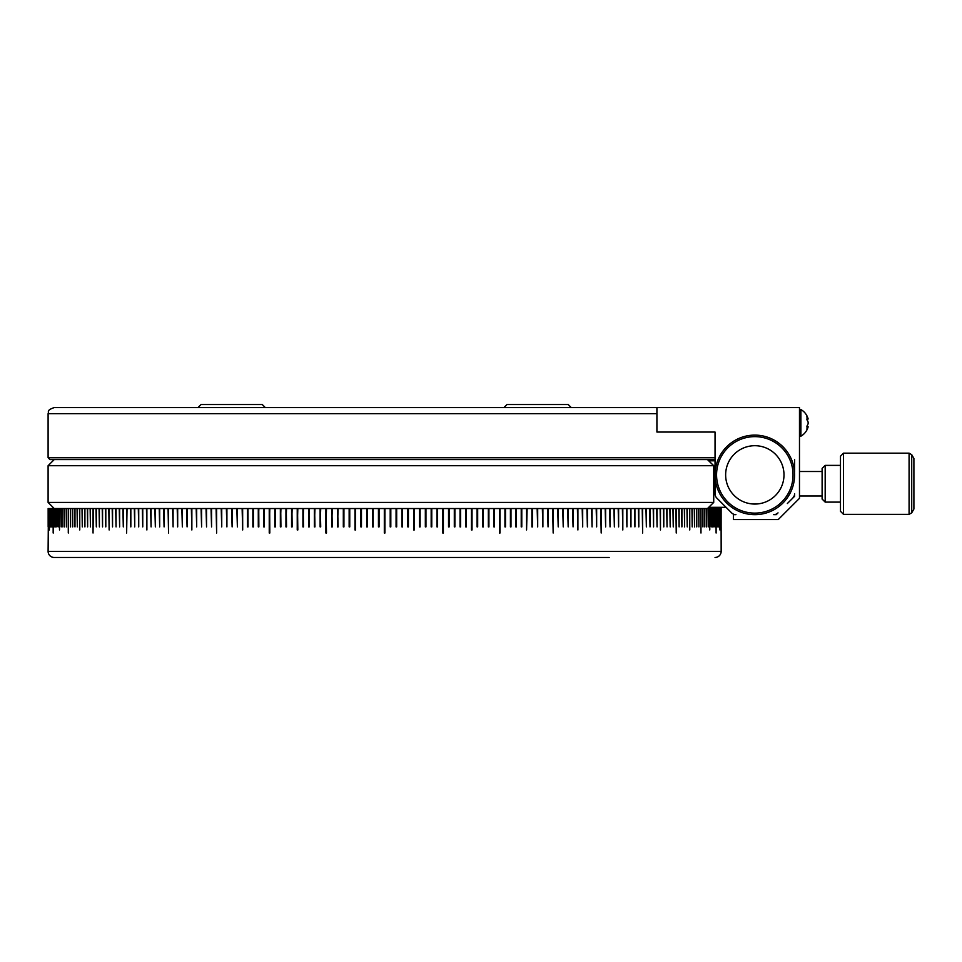 <?xml version="1.0" encoding="UTF-8"?>
<svg xmlns="http://www.w3.org/2000/svg" width="962" height="962" viewBox="0 0 962 962"><rect width="100%" height="100%" fill="white"/><g stroke="black" fill="none" stroke-linecap="round" stroke-linejoin="round"><path stroke-width="1.44" d="M799.482 409.559L800.901 409.559A15.296 15.296 0 0 1 808.14 418.939L808.14 418.939A15.296 15.296 0 0 0 800.901 409.559L800.901 436.183A15.296 15.296 0 0 0 808.14 426.803L806.974 426.671A15.296 9.812 -144.4 0 0 806.914 426.106M808.14 422.258A15.127 10.546 -0 0 0 806.89 419.781A15.296 9.812 -35.6 0 0 807.046 418.097A15.296 9.812 -35.6 0 0 806.89 416.534A15.127 10.546 180 0 1 808.14 419.011L806.986 419.083A15.296 9.812 -35.6 0 1 806.914 419.636A15.127 10.847 0 0 1 808.14 422.15L808.14 423.593A15.127 10.847 180 0 1 806.89 426.142A15.296 9.548 -145.2 0 1 806.89 429.305A15.127 10.847 0 0 0 808.14 426.755L808.14 426.803M782.407 484.355A29.173 29.173 0 0 0 764.285 447.282A29.173 29.173 0 0 0 727.224 465.416A29.173 29.173 0 0 0 745.346 502.477A29.173 29.173 0 0 0 782.407 484.355M792.435 487.794A39.767 39.767 0 0 0 767.724 437.265A39.767 39.767 0 0 0 717.195 461.976A39.767 39.767 0 0 0 741.906 512.505A39.767 39.767 0 0 0 792.435 487.794A39.767 39.767 0 0 1 741.906 512.505A39.767 39.767 0 0 1 717.195 461.976M715.043 457.744L48.1 457.744L49.94 459.583L715.043 459.583L715.043 460.81L708.717 460.81L707.467 459.583L713.72 465.704L48.1 465.704L48.1 502.417L713.72 502.417L713.72 465.704M713.72 502.417L707.467 508.537L708.717 507.311L726.057 507.311L731.601 512.866A6.121 6.121 0 0 0 735.93 514.658L733.393 514.658L733.393 519.552L778.258 519.552L799.482 498.328L799.482 407.575L656.914 407.575L656.914 413.696L48.1 413.696C49.278 411.88 45.851 410.485 54.221 407.575L656.914 407.575M715.043 432.046L656.914 432.046L715.043 432.046L715.043 493.759A6.121 6.121 0 0 0 716.834 498.088L731.601 512.866M776.226 514.658L773.688 514.658A6.121 6.121 0 0 0 778.017 512.866L776.226 514.658M794.588 459.583L794.588 471.512M794.167 495.995L792.796 498.088A6.121 6.121 0 0 0 794.588 493.759L794.588 496.296L787.361 503.511M808.14 426.755L806.974 426.683M843.53 514.345L840.475 511.291L840.475 456.216L843.53 453.162L843.53 514.345L909.078 514.345L911.723 512.818L911.723 454.689L909.078 453.162L909.078 514.345M825.18 502.104L822.113 499.05L822.113 468.458L825.18 465.392L825.18 502.104L840.475 502.104M911.723 454.689L913.9 458.453L913.9 509.042L911.723 512.818M237.386 526.887L237.361 508.537L237.386 526.887L236.832 508.537L232.119 508.537L232.119 526.887L231.577 508.537L226.912 508.537L226.912 526.887L226.371 508.537L221.741 508.537L221.741 526.887L221.212 508.537L216.63 508.537L216.63 533.008L216.101 508.537L211.568 508.537L211.568 526.887L211.039 508.537L206.553 508.537L206.553 526.887L206.036 508.537L201.599 508.537L201.599 526.887L201.082 508.537L196.693 508.537L196.693 526.887L196.188 508.537L191.859 508.537L191.859 529.954L191.354 508.537L187.073 508.537L187.073 526.887L186.58 508.537L182.347 508.537L182.347 526.887L181.854 508.537L177.681 508.537L177.681 526.887L177.2 508.537L173.088 508.537L173.088 526.887L172.607 508.537L168.542 508.537L168.542 533.008L168.073 508.537L164.081 508.537L164.081 526.887L163.612 508.537L159.68 508.537L159.68 526.887L159.223 508.537L155.339 508.537L155.339 526.887L154.894 508.537L151.082 508.537L151.082 526.887L150.637 508.537L146.885 508.537L146.885 529.954L146.452 508.537L142.761 508.537L142.761 526.887L142.34 508.537L138.72 508.537L138.72 526.887L138.3 508.537L134.74 508.537L134.74 526.887L134.331 508.537L130.844 508.537L130.844 526.887L130.447 508.537L127.032 508.537L126.635 533.008L126.635 508.537L123.292 508.537L123.292 526.887L122.908 508.537L119.625 508.537L119.625 526.887L119.252 508.537L116.053 508.537L116.053 526.887L115.68 508.537L112.554 508.537L112.554 526.887L112.193 508.537L109.139 508.537L109.139 529.954L108.79 508.537L105.808 508.537L105.808 526.887L105.459 508.537L102.561 508.537L102.561 526.887L102.225 508.537L99.399 508.537L99.399 526.887L99.074 508.537L96.32 508.537L96.32 526.887L96.008 508.537L93.338 508.537L93.037 533.008L93.037 508.537L90.44 508.537L90.44 526.887L90.151 508.537L87.638 508.537L87.638 526.887L87.35 508.537L84.921 508.537L84.921 526.887L84.644 508.537L82.287 508.537L82.287 526.887L82.023 508.537L79.762 508.537L79.762 529.954L79.497 508.537L77.321 508.537L77.321 526.887L77.068 508.537L74.976 508.537L74.976 526.887L74.735 508.537L72.715 508.537L72.715 526.887L72.487 508.537L70.563 508.537L70.563 526.887L70.346 508.537L68.494 508.537L68.29 533.008L68.29 508.537L66.534 508.537L66.534 526.887L66.33 508.537L64.67 508.537L64.67 526.887L64.478 508.537L62.891 508.537L62.891 526.887L62.71 508.537L61.219 508.537L61.219 526.887L61.051 508.537L59.644 508.537L59.488 529.954L59.488 508.537L58.165 508.537L58.165 526.887L58.021 508.537L56.794 508.537L56.794 526.887L56.662 508.537L55.519 508.537L55.519 526.887L55.387 508.537L54.341 508.537L54.221 526.887L54.221 508.537L48.1 502.417M656.914 432.046L656.914 413.696M48.1 457.744L48.1 413.696M609.187 557.479L54.221 557.479A6.121 6.121 0 0 1 48.1 551.37L48.292 526.887M715.043 557.479A6.121 6.121 0 0 0 721.163 551.37L721.115 526.887M160.077 557.479L180.88 557.479M721.103 526.887L721.115 508.537M720.718 508.537L720.718 526.887L721.103 508.537M720.358 508.537L720.358 526.887L720.682 508.537M719.348 508.537L719.901 529.954L720.322 508.537M718.686 508.537L718.686 526.887L718.614 508.537L719.287 508.537M717.929 508.537L717.929 526.887L717.844 508.537L718.614 508.537M717.063 508.537L717.063 526.887L716.967 508.537L717.844 508.537M716.101 508.537L716.101 533.008L715.993 508.537L716.967 508.537M715.031 508.537L715.031 526.887L714.922 508.537L715.993 508.537M713.864 508.537L713.864 526.887L713.744 508.537L714.922 508.537M712.601 508.537L712.601 526.887L712.469 508.537L713.744 508.537M711.243 508.537L711.243 526.887L711.086 508.537L712.469 508.537M709.776 508.537L709.776 529.954L709.619 508.537L711.086 508.537M708.212 508.537L708.212 526.887L708.044 508.537L709.619 508.537M706.541 508.537L706.541 526.887L706.361 508.537L708.044 508.537M704.785 508.537L704.785 526.887L704.593 508.537L706.361 508.537M702.921 508.537L702.921 526.887L702.729 508.537L704.593 508.537M700.973 508.537L700.973 533.008L700.757 508.537L702.729 508.537M698.917 508.537L698.917 526.887L698.701 508.537L700.757 508.537M696.765 508.537L696.765 526.887L696.536 508.537L698.701 508.537M694.528 508.537L694.528 526.887L694.287 508.537L696.536 508.537M692.195 508.537L692.195 526.887L691.943 508.537L694.287 508.537M689.754 508.537L689.754 529.954L689.501 508.537L691.943 508.537M687.241 508.537L687.241 526.887L686.964 508.537L689.501 508.537M684.619 508.537L684.619 526.887L684.343 508.537L686.964 508.537M681.914 508.537L681.914 526.887L681.625 508.537L684.343 508.537M679.112 508.537L679.112 526.887L678.823 508.537L681.625 508.537M676.226 508.537L676.226 533.008L675.925 508.537L678.823 508.537M673.256 508.537L673.256 526.887L672.931 508.537L675.925 508.537M670.189 508.537L670.189 526.887L669.865 508.537L672.931 508.537M667.039 508.537L667.039 526.887L666.702 508.537L669.865 508.537M663.792 508.537L663.792 526.887L663.455 508.537L666.702 508.537M660.473 508.537L660.473 529.954L660.124 508.537L663.455 508.537M657.07 508.537L657.07 526.887L656.709 508.537L660.124 508.537M653.583 508.537L653.583 526.887L653.21 508.537L656.709 508.537M650.011 508.537L650.011 526.887L649.627 508.537L653.21 508.537M646.356 508.537L646.356 526.887L645.971 508.537L649.627 508.537M642.628 508.537L642.628 533.008L642.231 508.537L645.971 508.537M638.816 508.537L638.816 526.887L638.407 508.537L642.231 508.537M634.92 508.537L634.92 526.887L634.511 508.537L638.407 508.537M630.964 508.537L630.964 526.887L630.543 508.537L634.511 508.537M626.923 508.537L626.923 526.887L626.502 508.537L630.543 508.537M622.811 508.537L622.811 529.954L622.378 508.537L626.502 508.537M618.626 508.537L618.626 526.887L618.181 508.537L622.378 508.537M614.369 508.537L614.369 526.887L613.924 508.537L618.181 508.537M610.04 508.537L610.04 526.887L609.583 508.537L613.924 508.537M605.639 508.537L605.639 526.887L605.182 508.537L609.583 508.537M601.178 508.537L601.178 533.008L600.709 508.537L605.182 508.537M596.656 508.537L596.656 526.887L596.175 508.537L600.709 508.537M592.063 508.537L592.063 526.887L591.582 508.537L596.175 508.537M587.397 508.537L587.397 526.887L586.916 508.537L591.582 508.537M582.683 508.537L582.683 526.887L582.19 508.537L586.916 508.537M577.909 508.537L577.909 529.954L577.404 508.537L582.19 508.537M573.063 508.537L573.063 526.887L572.558 508.537L577.404 508.537M568.169 508.537L568.169 526.887L567.664 508.537L572.558 508.537M563.227 508.537L563.227 526.887L562.71 508.537L567.664 508.537M558.213 508.537L558.213 526.887L557.695 508.537L562.71 508.537M553.162 508.537L553.162 533.008L552.633 508.537L557.695 508.537M548.051 508.537L548.051 526.887L547.51 508.537L552.633 508.537M542.893 508.537L542.893 526.887L542.352 508.537L547.51 508.537M537.686 508.537L537.686 526.887L537.145 508.537L542.352 508.537M532.431 508.537L532.431 526.887L531.878 508.537L537.145 508.537M527.128 508.537L526.575 529.954L526.611 508.537L531.878 508.537L531.89 526.887M526.575 529.954L526.575 508.537L521.789 508.537L521.789 526.887L521.224 508.537L516.402 508.537L516.402 526.887L515.836 508.537L510.978 508.537L510.978 526.887L510.413 508.537L505.519 508.537L505.519 526.887L504.942 508.537L500.012 508.537L500.012 533.008L499.446 508.537L494.48 508.537L494.48 526.887L493.903 508.537L488.912 508.537L488.912 526.887L488.335 508.537L483.309 508.537L483.309 526.887L482.732 508.537L477.681 508.537L477.681 526.887L477.092 508.537L472.029 508.537L472.029 529.954L471.44 508.537L466.342 508.537L466.342 526.887L465.752 508.537L460.63 508.537L460.63 526.887L460.04 508.537L454.894 508.537L454.894 526.887L454.304 508.537L449.146 508.537L449.146 526.887L448.545 508.537L443.374 508.537L443.374 533.008L442.773 508.537L437.578 508.537L437.578 526.887L436.976 508.537L431.77 508.537L431.77 526.887L431.168 508.537L425.95 508.537L425.95 526.887L425.336 526.887L425.336 508.537L420.105 508.537L420.105 526.887L419.504 508.537L414.261 508.537L414.261 529.954L413.66 508.537L408.405 508.537L408.405 526.887L407.804 508.537L402.549 508.537L402.549 526.887L401.936 526.887L401.936 508.537L396.681 508.537L396.681 526.887L396.067 526.887L396.067 508.537L390.812 508.537L390.812 526.887L390.199 526.887L390.812 526.887L390.199 508.537L390.199 526.887M373.196 526.887L373.196 508.537L378.451 508.537L378.451 526.887L379.064 526.887L379.064 508.537L384.319 508.537L384.319 533.008L384.932 533.008L384.932 508.537L390.199 508.537M373.196 508.537L372.619 526.887L372.583 508.537L367.328 508.537L367.328 526.887L366.714 508.537L366.714 526.887L367.328 526.887M242.689 529.954L242.123 508.537L242.689 529.954L242.64 508.537L247.475 508.537L247.475 526.887L248.028 508.537L252.862 508.537L252.862 526.887L253.415 508.537L258.285 508.537L258.285 526.887L258.85 508.537L263.744 508.537L263.744 526.887L264.31 508.537L269.24 508.537L269.24 533.008L269.817 508.537L274.783 508.537L274.783 526.887L275.36 508.537L280.351 508.537L280.351 526.887L280.928 508.537L285.942 508.537L285.942 526.887L286.532 508.537L291.57 508.537L291.57 526.887L292.159 508.537L297.234 508.537L297.234 529.954L297.823 508.537L302.922 508.537L302.922 526.887L303.511 508.537L308.634 508.537L308.634 526.887L309.223 508.537L314.358 508.537L314.358 526.887L314.959 508.537L320.118 508.537L320.118 526.887L320.719 508.537L325.89 508.537L325.89 533.008L326.491 508.537L331.686 508.537L331.686 526.887L332.287 508.537L337.494 508.537L337.494 526.887L338.095 508.537L343.314 508.537L343.314 526.887L343.927 526.887L343.927 508.537L349.146 508.537L349.146 526.887L349.759 526.887L349.759 508.537L354.99 508.537L354.99 529.954L355.603 529.954L355.603 508.537L360.846 508.537L360.846 526.887L361.459 526.887L361.459 508.537L366.714 508.537M236.832 508.537L242.123 508.537M53.271 533.008L53.271 508.537L54.341 508.537M53.163 533.008L53.163 508.537L52.297 508.537L52.297 526.887M52.201 526.887L52.201 508.537L51.419 508.537L51.419 526.887M51.335 526.887L51.335 508.537L50.649 508.537L50.649 526.887M50.577 526.887L50.577 508.537L49.976 526.887M49.916 526.887L49.411 508.537L49.411 529.954M49.351 529.954L49.351 508.537L48.942 526.887M48.894 526.887L48.894 508.537L48.581 526.887M48.545 526.887L48.545 508.537L48.316 526.887M48.16 508.537L48.16 526.887L48.148 508.537M314.959 508.537L314.358 508.537M320.719 508.537L320.118 508.537M326.491 508.537L325.89 508.537M332.287 508.537L331.686 508.537M338.095 508.537L337.494 508.537M343.927 508.537L343.314 508.537M349.759 508.537L349.146 508.537M355.603 508.537L354.99 508.537M361.459 508.537L360.846 508.537M379.064 508.537L378.451 508.537M384.932 508.537L384.319 508.537M396.067 526.887L396.067 508.537M401.936 526.887L401.936 508.537M407.804 526.887L407.804 508.537M413.66 529.954L413.66 508.537M419.504 526.887L419.504 508.537M425.336 526.887L425.336 508.537M431.168 526.887L431.168 508.537M436.976 526.887L436.976 508.537M442.773 533.008L442.773 508.537M448.545 526.887L448.545 508.537M454.304 526.887L454.304 508.537M460.04 526.887L460.04 508.537M465.752 526.887L465.752 508.537M471.44 529.954L471.44 508.537M477.092 526.887L477.092 508.537M482.732 526.887L482.732 508.537M488.335 526.887L488.335 508.537M493.903 526.887L493.903 508.537M499.446 533.008L499.446 508.537M504.942 526.887L504.942 508.537M510.413 526.887L510.413 508.537M515.836 526.887L515.836 508.537M521.224 526.887L521.224 508.537M54.221 557.479L143.831 557.479M192.773 557.479L221.26 557.479M242.063 557.479L278.776 557.479M294.685 557.479L338.744 557.479M430.519 557.479L474.579 557.479M490.488 557.479L527.2 557.479M548.003 557.479L588.383 557.479M379.064 526.887L378.475 508.537M361.459 526.887L360.93 508.537M355.603 529.954L355.098 508.537M349.759 526.887L349.278 508.537M343.927 526.887L343.458 508.537M338.095 526.887L337.662 508.537M332.287 526.887L331.878 508.537M326.491 533.008L326.106 508.537M320.719 526.887L320.346 508.537M314.959 526.887L314.622 508.537M309.223 526.887L308.91 508.537M303.511 526.887L303.21 508.537M297.823 529.954L297.547 508.537M292.159 526.887L291.919 508.537M286.532 526.887L286.303 508.537M280.928 526.887L280.724 508.537M275.36 526.887L275.18 508.537M269.817 533.008L269.661 508.537M264.31 526.887L264.177 508.537M258.85 526.887L258.742 508.537M253.415 526.887L253.331 508.537M248.028 526.887L247.968 508.537M198.004 407.575L201.07 404.521L262.253 404.521L265.32 407.575M503.944 407.575L507.01 404.521L568.193 404.521L571.248 407.575M790.98 487.289A38.239 38.239 0 0 0 767.219 438.708A38.239 38.239 0 0 0 718.638 462.469A38.239 38.239 0 0 0 742.399 511.05A38.239 38.239 0 0 0 790.98 487.289M48.1 551.37L721.163 551.37M799.482 436.183L800.901 436.183M799.482 495.995L822.113 495.995M54.221 459.583L48.1 465.704M799.482 471.512L822.113 471.512M825.18 465.392L840.475 465.392M843.53 453.162L909.078 453.162"/></g></svg>
